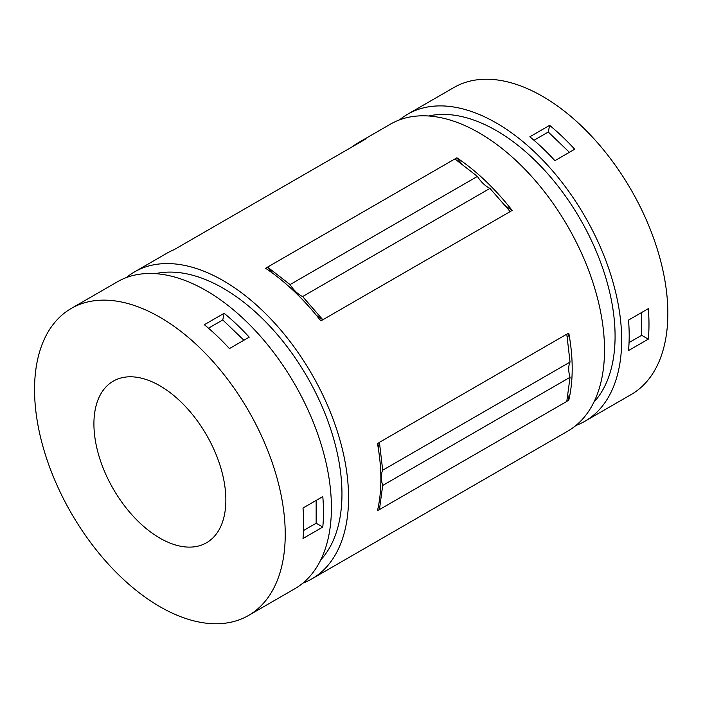 <?xml version="1.0" encoding="UTF-8"?>
<svg xmlns="http://www.w3.org/2000/svg" width="703" height="703" viewBox="0 0 703 703"><rect width="100%" height="100%" fill="white"/><g stroke="black" fill="none" stroke-linecap="round" stroke-linejoin="round"><path stroke-width="1.05" d="M575.968 425.456A177.261 102.339 -120 0 0 584.958 421.22L631.136 394.559A177.261 102.339 -120 0 0 631.136 189.88A177.261 102.339 -120 0 0 453.883 87.532L407.705 114.194A177.261 102.339 -120 0 0 399.541 119.87M584.958 421.22A177.261 102.339 -120 0 0 584.958 216.542A177.261 102.339 -120 0 0 407.705 114.194M648.289 339.136L628.5 350.569A177.261 102.339 -120 0 0 628.5 320.093L648.289 308.67A177.261 102.339 -120 0 1 648.289 339.136L641.654 335.305L641.654 312.501M554.913 160.671A177.261 102.339 -120 0 0 529.842 136.786L549.632 125.362A177.261 102.339 -120 0 1 574.702 149.238L554.913 160.671M316.385 315.313A169.792 98.033 -120 0 0 322.835 319.76L320.849 320.902A177.261 102.339 -120 0 0 265.567 268.247L267.553 267.105L290.058 284.592L477.407 176.427L454.903 158.94L456.88 157.797A169.792 98.033 -120 0 0 462.477 164.818M272.026 272.773A169.792 98.033 -120 0 1 267.553 267.105L454.903 158.94M504.613 205.206A169.792 98.033 -120 0 0 512.162 210.443L322.835 319.76L302.598 296.561L489.947 188.395A24.069 13.893 -120 0 1 477.407 176.427M290.058 284.592A24.069 13.893 -120 0 0 302.598 296.561M302.852 583.13A177.261 102.339 -120 0 0 311.851 578.903L567.804 431.124A177.261 102.339 -120 0 0 567.804 226.445A177.261 102.339 -120 0 0 390.552 124.097L358.222 142.762A177.261 102.339 -120 0 0 351.658 147.164M311.851 578.903A177.261 102.339 -120 0 0 311.851 374.216A177.261 102.339 -120 0 0 134.589 271.876A177.261 102.339 -120 0 0 126.426 277.544M566.785 401.431L566.803 401.299A169.792 98.033 -120 0 0 566.811 401.334A177.261 102.339 -120 0 1 566.785 401.431L379.435 509.596A177.261 102.339 -120 0 0 379.453 509.499L377.476 510.642A177.261 102.339 -120 0 0 377.476 443.611L379.453 442.468A177.261 102.339 -120 0 0 379.435 442.336L566.785 334.171A177.261 102.339 -120 0 1 566.811 334.294L568.789 333.152A169.792 98.033 -120 0 0 567.409 339.54M566.811 401.334L568.789 400.192A177.261 102.339 -120 0 0 568.789 333.152M134.589 271.876L166.91 253.212A177.261 102.339 -120 0 1 174.001 249.732L365.314 139.273A177.261 102.339 -120 0 0 358.222 142.762M512.162 210.443A177.261 102.339 -120 0 0 456.88 157.797M510.185 211.594L489.947 188.395M379.453 442.468A169.792 98.033 -120 0 0 379.453 442.486L382.687 470.228L570.045 362.063L566.785 334.171M379.453 442.486A169.792 98.033 -120 0 0 378.24 448.004M378.645 505.026A169.792 98.033 -120 0 0 379.453 509.464A169.792 98.033 -120 0 0 379.453 509.499M379.453 509.464L382.687 485.465L570.045 377.3A24.069 13.893 -120 0 1 570.045 362.063M382.687 470.228A24.069 13.893 -120 0 0 382.687 485.465M566.803 401.299L570.045 377.3M567.743 394.321A169.792 98.033 -120 0 0 568.789 400.192M322.791 527.057L303.002 538.489A177.261 102.339 -120 0 0 303.002 508.014L322.791 496.59A177.261 102.339 -120 0 1 322.791 527.057L316.157 523.225L316.157 500.422M208.483 328.196L222.772 319.944L224.143 313.283L204.353 324.707A177.261 102.339 -120 0 1 229.415 348.591L249.214 337.159A177.261 102.339 -120 0 0 224.143 313.283M243.906 340.226L222.772 319.944M303.555 530.501L316.157 523.225M533.981 140.275L548.27 132.023L549.632 125.362M569.395 152.305L548.27 132.023M629.044 342.581L641.654 335.305M593.859 402.239A167.929 96.952 -120 0 0 580.3 219.231A167.929 96.952 -120 0 0 428.593 115.986M320.744 559.913A167.929 96.952 -120 0 0 307.185 376.913A167.929 96.952 -120 0 0 155.477 273.66M248.519 615.468L294.698 588.806A177.261 102.339 -120 0 0 294.698 384.119A177.261 102.339 -120 0 0 117.436 281.78L71.258 308.441A177.261 102.339 -120 0 0 44.087 450.482A177.261 102.339 -120 0 0 159.889 606.68A177.261 102.339 -120 0 0 248.519 615.468A177.261 102.339 -120 0 0 248.519 410.78A177.261 102.339 -120 0 0 71.258 308.441M159.889 538.129A93.297 53.867 -120 0 0 206.533 542.751A93.297 53.867 -120 0 0 206.533 435.016A93.297 53.867 -120 0 0 113.245 381.158A93.297 53.867 -120 0 0 98.938 455.913A93.297 53.867 -120 0 0 159.889 538.129"/></g></svg>
